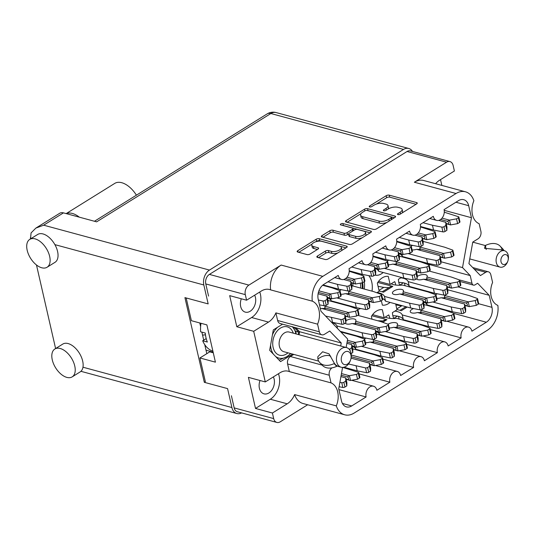 <?xml version="1.0" encoding="UTF-8"?>
<svg xmlns="http://www.w3.org/2000/svg" width="535" height="535" viewBox="0 0 535 535"><rect width="100%" height="100%" fill="white"/><g stroke="black" fill="none" stroke-linecap="round" stroke-linejoin="round"><path stroke-width="0.8" d="M351.515 306.97A19.454 13.709 105.2 0 0 352.451 306.602M364.255 289.054A19.454 13.709 105.2 0 0 364.315 281.657M347.208 305.184A19.454 13.709 105.2 0 0 347.656 305.766M357.882 309.457A19.454 13.709 105.2 0 0 360.637 308.501M372.006 291.154A19.454 13.709 105.2 0 0 371.758 282.112A19.454 13.709 105.2 0 0 368.809 275.645M260.017 380.499A10.519 7.41 105.2 0 0 259.408 388.27A10.519 7.41 105.2 0 0 264.022 393.847A10.519 7.41 105.2 0 0 271.954 389.948A10.519 7.41 105.2 0 0 274.134 379.108A10.519 7.41 105.2 0 0 273.358 376.914M241.298 298.784A10.519 7.41 105.2 0 0 240.69 306.555A10.519 7.41 105.2 0 0 245.304 312.132A10.519 7.41 105.2 0 0 253.236 308.234A10.519 7.41 105.2 0 0 255.422 297.393A10.519 7.41 105.2 0 0 254.64 295.193M319.328 331.8A5.658 3.986 105.2 0 0 321.809 334.796L280.126 323.508A5.658 3.986 -74.8 0 1 277.645 320.512L319.328 331.8L317.576 324.163A17.648 12.432 105.2 0 0 318.98 310.153A17.648 12.432 105.2 0 0 312.313 301.172L270.63 289.883A17.648 12.432 105.2 0 0 269.56 289.515A17.648 12.432 105.2 0 0 261.388 291L246.575 300.209L245.297 294.631L205.781 283.931A7.243 5.103 -74.8 0 1 209.392 274.401L407.075 151.492A7.243 5.103 -74.8 0 1 410.425 150.877L449.942 161.583A7.243 5.103 105.2 0 0 446.585 162.192L407.075 151.492M273.686 418.597A7.243 5.103 105.2 0 0 276.862 422.436L237.353 411.736A7.243 5.103 -74.8 0 1 234.176 407.897L273.686 418.597L272.409 413.02L255.523 408.446L248.4 377.356L265.293 381.93L253.697 331.305L236.804 326.731L251.617 317.522A17.648 12.432 105.2 0 0 260.411 294.29A17.648 12.432 105.2 0 0 259.729 292.03M265.293 381.93L280.099 372.721A17.648 12.432 -74.8 0 1 288.271 371.23A17.648 12.432 -74.8 0 1 289.341 371.598L287.596 363.96A5.658 3.986 -74.8 0 1 290.411 356.517L293.815 354.404M336.294 405.878A20.363 14.345 105.2 0 0 344.701 414.792L303.017 403.504A20.363 14.345 -74.8 0 1 294.611 394.589L336.294 405.878A17.648 12.432 -74.8 0 0 337.699 391.874A17.648 12.432 -74.8 0 0 331.025 382.886L289.341 371.598M278.447 373.744A17.648 12.432 -74.8 0 1 279.13 376.011A17.648 12.432 -74.8 0 1 270.329 399.237L287.221 403.811A17.648 12.432 -74.8 0 0 294.611 394.589M321.709 241.332A5.939 2.541 -12.9 0 0 313.483 242.816A5.939 2.541 -12.9 0 0 311.765 245.244A5.939 2.541 -12.9 0 0 313.396 246.501L317.997 247.752A2.22 0.95 -12.9 0 1 318.606 248.22A2.22 0.95 -12.9 0 1 317.957 249.129L310.106 254.011A2.22 0.95 -12.9 0 1 307.03 254.566L297.754 252.052A2.22 0.95 -12.9 0 1 297.146 251.584A2.22 0.95 -12.9 0 1 297.788 250.674L316.138 239.265A2.22 0.95 -12.9 0 1 319.214 238.71L346.586 246.127A2.22 0.95 -12.9 0 1 347.195 246.595A2.22 0.95 -12.9 0 1 346.553 247.504L328.209 258.913A2.22 0.95 -12.9 0 1 325.133 259.468L317.449 257.388A2.22 0.95 -12.9 0 1 316.84 256.914A2.22 0.95 -12.9 0 1 317.482 256.011L325.34 251.129A2.22 0.95 -12.9 0 1 328.41 250.574L331.419 251.383A5.939 2.541 -12.9 0 0 338.033 250.694A5.939 2.541 -12.9 0 0 341.363 247.471A5.939 2.541 -12.9 0 0 339.732 246.214L321.709 241.332M340.782 223.944A1.551 0.662 -12.9 0 0 340.327 224.58A1.551 0.662 -12.9 0 0 340.755 224.907L352.318 228.044A2.22 0.95 -12.9 0 1 352.926 228.512A2.22 0.95 -12.9 0 1 352.284 229.421L347.075 232.658A2.22 0.95 -12.9 0 1 343.998 233.213L332.897 230.204A2.22 0.95 -12.9 0 0 329.821 230.759L321.963 235.641A2.22 0.95 -12.9 0 0 321.321 236.55A2.22 0.95 -12.9 0 0 321.93 237.018L349.308 244.435A2.22 0.95 -12.9 0 0 352.384 243.88L370.735 232.471A2.22 0.95 -12.9 0 0 371.377 231.568A2.22 0.95 -12.9 0 0 370.768 231.093L342.935 223.556A1.551 0.662 -12.9 0 0 340.782 223.944M372.019 319.194L371.39 316.473A14.706 10.359 -74.8 0 1 382.324 309.678L384.177 317.763L388.744 314.921A14.706 10.359 -74.8 0 1 389.667 317.65A14.706 10.359 -74.8 0 1 389.808 318.345M397.425 316.132L393.76 318.412A14.706 10.359 -74.8 0 1 392.837 315.683A14.706 10.359 -74.8 0 1 392.436 312.627L397.003 309.785L395.666 303.933M376.807 292.745L379.195 291.267L377.335 283.175A14.706 10.359 -74.8 0 1 388.27 276.381L390.122 284.466L394.696 281.624A14.706 10.359 -74.8 0 1 395.612 284.352A14.706 10.359 -74.8 0 1 395.76 285.048M403.377 282.834L399.705 285.115A14.706 10.359 -74.8 0 1 398.782 282.386A14.706 10.359 -74.8 0 1 398.381 279.337L401.417 277.444M270.63 289.883A20.363 14.345 -74.8 0 1 281.136 265.059L248.902 285.101A7.243 5.103 105.2 0 0 245.297 294.631M281.136 265.059L322.819 276.348L456.041 193.516L414.358 182.228L446.585 162.192M322.819 276.348A20.363 14.345 105.2 0 0 312.313 301.172M321.809 334.796A5.658 3.986 105.2 0 0 324.424 334.322L329.734 331.025L341.25 342.988L340.708 346.005M332.021 367.853A5.658 3.986 105.2 0 0 329.279 375.249L287.596 363.96M331.025 382.886L329.279 375.249M344.701 414.792A20.363 14.345 105.2 0 0 354.13 413.073L487.352 330.242A20.363 14.345 105.2 0 0 497.858 305.425A17.648 12.432 105.2 0 1 492.595 282.426L490.842 274.796A5.658 3.986 105.2 0 0 488.361 271.793A5.658 3.986 105.2 0 0 485.74 272.275L480.437 275.572L468.921 263.608L472.766 242.087L478.076 238.791A5.658 3.986 105.2 0 0 480.891 231.347L479.146 223.71A17.648 12.432 -74.8 0 1 473.876 200.712A20.363 14.345 105.2 0 0 465.47 191.804A20.363 14.345 105.2 0 0 456.041 193.516M459.331 279.899L471.99 283.329L470.218 275.585L462.521 267.587L471.435 217.712L468.687 205.694L455.927 202.237M471.99 283.329A3.391 2.394 105.2 0 0 473.475 285.128A3.391 2.394 105.2 0 0 475.047 284.841L477.601 283.256L489.211 295.32L491.966 307.337A11.315 7.971 -74.8 0 1 486.328 322.23L453.754 313.41M375.396 365.512L397.258 371.43A7.691 5.417 105.2 0 1 400.635 375.51L413.622 367.431A7.691 5.417 -74.8 0 1 415.22 359.507A7.691 5.417 -74.8 0 1 421.018 356.658A7.691 5.417 -74.8 0 1 424.395 360.737L437.383 352.659A7.691 5.417 -74.8 0 1 438.981 344.734A7.691 5.417 -74.8 0 1 444.779 341.885A7.691 5.417 -74.8 0 1 448.149 345.964L461.143 337.886A7.691 5.417 -74.8 0 1 462.742 329.961A7.691 5.417 -74.8 0 1 468.54 327.112A7.691 5.417 -74.8 0 1 471.91 331.192L486.328 322.23M397.258 371.43A7.691 5.417 105.2 0 0 391.459 374.286A7.691 5.417 105.2 0 0 389.861 382.204L376.874 390.282A7.691 5.417 105.2 0 0 373.497 386.21A7.691 5.417 105.2 0 0 367.699 389.059A7.691 5.417 105.2 0 0 366.101 396.977L351.689 405.945A11.315 7.971 -74.8 0 1 346.446 406.894A11.315 7.971 -74.8 0 1 341.484 400.902L338.735 388.885L342.574 367.411M346.138 347.476L347.65 339.009L320.96 311.27L318.205 299.252A11.315 7.971 -74.8 0 1 323.842 284.366L338.254 275.405A7.691 5.417 -74.8 0 0 341.631 279.477A7.691 5.417 -74.8 0 0 347.429 276.628A7.691 5.417 -74.8 0 0 349.027 268.704L362.014 260.632A7.691 5.417 -74.8 0 0 365.392 264.705A7.691 5.417 -74.8 0 0 371.19 261.856A7.691 5.417 -74.8 0 0 372.788 253.931L385.775 245.859A7.691 5.417 105.2 0 0 389.152 249.932A7.691 5.417 105.2 0 0 394.95 247.083A7.691 5.417 105.2 0 0 396.549 239.158L409.536 231.087A7.691 5.417 105.2 0 0 412.913 235.159A7.691 5.417 105.2 0 0 418.711 232.31A7.691 5.417 105.2 0 0 420.309 224.386L433.296 216.314A7.691 5.417 105.2 0 0 436.674 220.387A7.691 5.417 105.2 0 0 442.472 217.538A7.691 5.417 105.2 0 0 444.07 209.613L458.482 200.652A11.315 7.971 -74.8 0 1 463.725 199.695A11.315 7.971 -74.8 0 1 468.687 205.694M208.57 296.089L205.781 283.931M72.178 376.867A16.404 9.282 -121.9 0 0 73.449 361.974A16.404 9.282 -121.9 0 0 60.214 348.492A16.404 9.282 -121.9 0 0 54.858 349.007A16.404 9.282 -121.9 0 0 53.594 363.907A16.404 9.282 -121.9 0 0 66.828 377.389A16.404 9.282 -121.9 0 0 72.178 376.867L80.103 371.945A16.404 9.282 -121.9 0 0 82.965 367.211L231.902 407.55L227.569 388.611L204.323 382.318L205.353 381.676L199.923 357.962L215.418 362.155L206.878 324.885L191.383 320.692L186.18 297.955M234.176 407.897L231.394 395.739M236.804 326.731L229.682 295.634L246.575 300.209M253.697 331.305L268.503 322.097A17.648 12.432 105.2 0 0 275.893 312.875L277.645 320.512M299.025 334.716L299.567 331.7L295.761 327.741M298.329 334.529L298.744 332.208L293.983 327.26M282.567 324.17L273.305 329.928L269.66 350.291L280.561 361.62L292.665 354.09M276.862 422.436A7.243 5.103 105.2 0 0 280.22 421.827L307.665 404.761M272.409 413.02L287.221 403.811M449.942 161.583A7.243 5.103 105.2 0 1 453.118 165.415L454.396 170.999L439.583 180.208A17.648 12.432 -74.8 0 0 435.617 183.719M440.526 179.62L441.856 185.404M414.358 182.228A20.363 14.345 -74.8 0 1 423.787 180.516L465.47 191.804M346.112 221.992L373.483 229.401A2.22 0.95 -12.9 0 0 376.56 228.846L394.91 217.444A2.22 0.95 -12.9 0 0 395.552 216.535A2.22 0.95 -12.9 0 0 394.944 216.06L367.565 208.65A2.22 0.95 -12.9 0 0 364.489 209.205L346.145 220.607A2.22 0.95 -12.9 0 0 345.503 221.517A2.22 0.95 -12.9 0 0 346.112 221.992M400.086 212.321L397.946 213.652A1.551 0.662 -12.9 0 0 397.498 214.288A1.551 0.662 -12.9 0 0 398.495 214.675A1.551 0.662 -12.9 0 0 400.08 214.227L416.598 203.955A2.22 0.95 -12.9 0 0 417.24 203.046A2.22 0.95 -12.9 0 0 416.631 202.578L389.253 195.161A2.22 0.95 -12.9 0 0 386.176 195.716L369.658 205.988A1.551 0.662 -12.9 0 0 369.21 206.624A1.551 0.662 -12.9 0 0 370.207 207.012A1.551 0.662 -12.9 0 0 371.792 206.563L373.925 205.233A7.109 3.043 -12.9 0 1 383.769 203.46L386.049 204.076A7.109 3.043 -12.9 0 1 388.002 205.587A7.109 3.043 -12.9 0 1 385.942 208.489L383.802 209.82A1.551 0.662 -12.9 0 0 383.354 210.456A1.551 0.662 -12.9 0 0 384.351 210.843A1.551 0.662 -12.9 0 0 385.936 210.395L388.069 209.065A7.109 3.043 -12.9 0 1 397.913 207.292L400.193 207.908A7.109 3.043 -12.9 0 1 402.146 209.419A7.109 3.043 -12.9 0 1 400.086 212.321L400.468 213.987M419.54 289.649L419.427 289.161M431.598 306.154A14.706 10.359 -74.8 0 1 431.19 306.508M383.18 272.509A14.706 10.359 -74.8 0 1 375.523 275.237L375.409 274.763M323.595 285.55L323.481 285.061M348.258 333.967L348.145 333.479M384.177 317.763L372.614 314.633M399.123 319.027L398.515 316.379M390.122 284.466L378.559 281.336M390.028 302.402A14.706 10.359 -74.8 0 1 382.371 305.137L381.348 300.67M405.069 285.73L404.46 283.082M413.789 287.629A14.706 10.359 -74.8 0 1 413.374 287.984M342.507 331.947A14.706 10.359 -74.8 0 1 342.099 332.302M407.844 320.926A14.706 10.359 -74.8 0 1 407.429 321.281M384.083 335.699A14.706 10.359 -74.8 0 1 383.669 336.054M360.322 350.472A14.706 10.359 -74.8 0 1 359.908 350.826M355.882 324.544A14.706 10.359 -74.8 0 1 355.929 324.538L355.374 322.946L377.108 328.838L379.061 327.647A4.976 2.133 -12.9 0 0 379.128 327.634L386.156 326.363L388.022 325.206A1.585 0.675 -12.9 0 0 388.484 324.558A1.585 0.675 -12.9 0 0 388.136 324.25L380.291 321.441L357.761 315.336M335.659 302.054A14.706 10.359 -74.8 0 1 335.251 302.402M406.941 257.736A14.706 10.359 -74.8 0 1 406.526 258.084M213.271 352.792L209.76 351.843L199.923 357.962M402.146 212.943A7.109 3.043 -12.9 0 0 402.601 211.412L402.146 209.419M388.002 209.111A7.109 3.043 -12.9 0 0 388.457 207.58L388.002 205.587M416.056 204.29L389.714 197.154A2.22 0.95 -12.9 0 0 386.638 197.709L376.372 204.089M361.051 213.619L347.141 222.266M394.369 217.778L368.02 210.643A2.22 0.95 -12.9 0 0 367.451 210.563M391.072 217.926A1.551 0.662 -12.9 0 0 391.52 217.29A1.551 0.662 -12.9 0 0 391.092 216.963L367.063 210.456A1.551 0.662 -12.9 0 0 364.91 210.843L362.656 212.248A7.109 3.043 -12.9 0 0 360.597 215.15A7.109 3.043 -12.9 0 0 362.549 216.655L378.974 221.102A7.109 3.043 -12.9 0 0 388.818 219.33L391.072 217.926L391.453 219.591M360.597 215.15L361.051 217.143A7.109 3.043 -12.9 0 0 363.004 218.648L362.549 216.655M386.825 222.466A7.109 3.043 -12.9 0 1 379.429 223.095L363.004 218.648M322.959 237.299L330.276 232.752L329.821 230.759M348.546 234.016L347.529 234.651A2.22 0.95 -12.9 0 1 344.453 235.206L333.352 232.197A2.22 0.95 -12.9 0 0 330.276 232.752M353.388 230.632A2.22 0.95 -12.9 0 0 353.381 230.505L352.926 228.512M370.193 232.812L343.39 225.549A1.551 0.662 -12.9 0 0 342.902 225.489M355.521 236.33A5.939 2.541 -12.9 0 0 362.135 235.647A5.939 2.541 -12.9 0 0 365.465 232.417A5.939 2.541 -12.9 0 0 363.833 231.16L357.487 229.441A2.22 0.95 -12.9 0 0 354.411 229.996L349.201 233.233A2.22 0.95 -12.9 0 0 348.559 234.143A2.22 0.95 -12.9 0 0 349.168 234.611L355.521 236.33L355.976 238.329A5.939 2.541 -12.9 0 0 362.182 237.794M365.532 235.708A5.939 2.541 -12.9 0 0 365.927 234.417L365.465 232.417M348.559 234.143L349.014 236.136A2.22 0.95 -12.9 0 0 349.622 236.604L349.168 234.611M355.976 238.329L349.622 236.604M337.832 252.928A5.939 2.541 -12.9 0 1 331.874 253.376L328.871 252.567A2.22 0.95 -12.9 0 0 325.795 253.122L318.479 257.669M341.524 250.634A5.939 2.541 -12.9 0 0 341.825 249.464L341.363 247.471M311.765 245.244L312.219 247.237A5.939 2.541 -12.9 0 0 313.851 248.501L313.396 246.501M317.422 249.464L313.851 248.501M346.018 247.839L319.669 240.703A2.22 0.95 -12.9 0 0 316.593 241.258L315.75 241.787M312.059 244.08L298.784 252.333M355.768 272.596A19.454 13.709 105.2 0 0 355.166 272.89M440.191 308.942A11.315 7.971 105.2 0 0 440.613 308.595M423.198 262.799L422.342 261.909M420.557 226.98L420.637 226.539M366.455 352.598A7.691 5.417 -74.8 0 1 366.468 352.137M390.216 337.826A7.691 5.417 -74.8 0 1 390.229 337.364M413.976 323.053A7.691 5.417 -74.8 0 1 413.99 322.592M359.059 373.865L389.861 382.204M338.902 389.614L366.101 396.977M444.197 210.335L471.435 217.712M441 261.755L462.521 267.587M423.8 263.013L470.218 275.585M458.127 286.9L489.211 295.32M430.341 329.547L461.143 337.886M406.58 344.319L437.383 352.659M382.819 359.092L413.622 367.431M317.576 324.163L275.893 312.875M299.567 331.7L341.25 342.988M295.708 331.386L298.744 332.208M255.523 408.446L270.329 399.237M362.282 275.405A19.454 13.709 105.2 0 0 361.506 274.147M327.427 297.614L331.733 298.784A4.976 2.133 -12.9 0 0 331.8 298.771L338.836 297.5L340.701 296.343A1.585 0.675 -12.9 0 0 341.156 295.695L340.059 290.913A1.585 0.675 -12.9 0 0 339.718 290.605L331.874 287.79L322.605 285.282M319.482 304.836L324.136 305.752A1.585 0.675 -12.9 0 0 326.236 305.338L328.095 304.174L328.176 301.024A4.976 2.133 -12.9 0 0 328.176 300.998L327.119 296.29M318.893 290.819L330.637 293.996A4.976 2.133 -12.9 0 0 330.704 293.989L337.739 292.719L339.605 291.562A1.585 0.675 -12.9 0 0 340.059 290.913M318.385 300.055L323.04 300.971A1.585 0.675 -12.9 0 0 325.14 300.556L327.005 299.393L327.079 296.243A4.976 2.133 -12.9 0 0 327.079 296.209L326.785 296.37M318.098 293.782L327.079 296.209M331.733 298.784L329.306 297.888C330.135 296.999 329.928 296.102 328.691 295.186L330.637 293.996M328.095 304.174L327.005 299.393M338.836 297.5L337.739 292.719M318.392 292.398L328.691 295.186M327.366 297.36L329.306 297.888M35.103 238.871A16.404 9.282 -121.9 0 0 29.753 239.392A16.404 9.282 -121.9 0 0 28.489 254.285A16.404 9.282 -121.9 0 0 41.723 267.767A16.404 9.282 -121.9 0 0 47.073 267.253A16.404 9.282 -121.9 0 0 48.337 252.353A16.404 9.282 -121.9 0 0 35.103 238.871M47.073 267.253L54.998 262.324A16.404 9.282 -121.9 0 0 54.891 244.635A16.404 9.282 -121.9 0 0 43.027 233.949A16.404 9.282 -121.9 0 0 37.671 234.464L29.753 239.392M82.965 367.211A16.404 9.282 -121.9 0 0 68.132 343.564A16.404 9.282 -121.9 0 0 62.782 344.085L54.858 349.007M55.607 348.546L36.474 264.979M30.502 238.924L31.077 232.912L35.865 228.097L43.669 225.181L209.466 270.081A11.315 7.971 105.2 0 0 203.828 284.974L208.168 303.907L184.923 297.614L204.323 382.318M35.865 228.097L59.78 213.231A11.315 6.4 58.1 0 1 63.471 212.87L96.628 221.851L270.87 113.52A11.315 7.971 -74.8 0 1 276.107 112.564L408.747 148.483A11.315 7.971 105.2 0 0 403.51 149.439L209.466 270.081M231.902 407.55A11.315 7.971 105.2 0 0 236.865 413.542A11.315 7.971 105.2 0 0 241.593 412.886M412.498 151.438A11.315 7.971 105.2 0 0 408.747 148.483M199.776 322.966L200.618 326.624M201.876 332.135L203.708 340.133M204.751 344.667L206.811 353.675M66.166 213.605L114.757 183.391A21.494 12.165 58.1 0 1 136.412 195.181M66.273 213.632A21.494 12.165 58.1 0 1 79.32 217.163M435.577 294.678A5.658 2.421 167.1 0 1 437.362 293.802M441.642 297.848A5.658 2.421 167.1 0 1 444.572 298.002A5.658 2.421 167.1 0 1 444.886 298.102M432.721 301.974L451.172 306.97L460.561 308.822A1.585 0.675 -12.9 0 0 462.655 308.407L464.52 307.244L464.594 304.094A4.976 2.133 -12.9 0 0 464.594 304.061L441.194 297.727A5.658 2.421 167.1 0 1 436.767 298.336M464.942 305.465L469.248 306.635A4.976 2.133 -12.9 0 0 469.315 306.622L476.351 305.351L478.216 304.194A1.585 0.675 -12.9 0 0 478.671 303.546L477.574 298.764A1.585 0.675 -12.9 0 0 477.233 298.456L469.389 295.641L447.775 289.789M423.426 301.967A18.096 7.744 167.1 0 1 427.111 304.937L452.269 311.751L461.651 313.604A1.585 0.675 -12.9 0 0 463.751 313.189L465.611 312.025L465.691 308.876A4.976 2.133 -12.9 0 0 465.691 308.849L464.594 304.094M444.993 295.032A5.658 2.421 167.1 0 1 444.759 295.514L468.158 301.847A4.976 2.133 -12.9 0 0 468.219 301.84L475.254 300.57L477.12 299.413A1.585 0.675 -12.9 0 0 477.574 298.764M430.214 292.752L430.969 292.284M469.248 306.635L466.821 305.739C467.65 304.85 467.443 303.954 466.206 303.037L468.158 301.847M444.759 295.514L444.465 297.152L445.026 298.764M464.634 304.141L465.691 308.849M465.611 312.025L464.52 307.244M452.269 311.751L451.172 306.97M427.111 304.937L426.569 302.583M476.351 305.351L475.254 300.57M444.465 297.152L466.206 303.037M464.882 305.211L466.821 305.739M429.023 292.324L429.665 291.929M400.822 277.819A18.096 7.744 167.1 0 1 408.198 281.631L433.357 288.445L442.746 290.298A1.585 0.675 -12.9 0 0 444.839 289.883L446.705 288.719L446.779 285.57L423.379 279.203A5.658 2.421 167.1 0 1 417.741 279.624A5.658 2.421 167.1 0 1 416.411 278.869M417.24 276.521A5.658 2.421 167.1 0 1 425.659 274.696A5.658 2.421 167.1 0 1 427.218 275.899A5.658 2.421 167.1 0 1 426.943 276.99L450.343 283.329A4.976 2.133 -12.9 0 0 450.41 283.316L457.438 282.045L459.304 280.888A1.585 0.675 -12.9 0 0 459.766 280.24A1.585 0.675 -12.9 0 0 459.418 279.932L451.573 277.117L429.037 271.018M423.827 279.323A5.658 2.421 167.1 0 1 426.756 279.477A5.658 2.421 167.1 0 1 427.07 279.578M447.126 286.941L451.44 288.111A4.976 2.133 -12.9 0 0 451.5 288.097L458.535 286.827L460.401 285.67A1.585 0.675 -12.9 0 0 460.856 285.021L459.766 280.24M398.789 282.406A18.096 7.744 167.1 0 1 409.295 286.412L434.453 293.227L443.843 295.086A1.585 0.675 -12.9 0 0 445.936 294.665L447.802 293.508L447.875 290.351A4.976 2.133 -12.9 0 0 447.875 290.324L446.779 285.57A4.976 2.133 -12.9 0 0 446.779 285.543L446.491 285.697M451.44 288.111L449.005 287.215C449.835 286.325 449.634 285.429 448.39 284.52L450.343 283.329M426.943 276.99L426.649 278.628L427.211 280.24M446.819 285.616L447.875 290.324M447.802 293.508L446.705 288.719M434.453 293.227L433.357 288.445M409.295 286.412L408.198 281.631M458.535 286.827L457.438 282.045M426.649 278.628L448.39 284.52M447.066 286.686L449.005 287.215M405.336 283.349L404.56 283.503M377.061 292.591A18.096 7.744 167.1 0 1 384.438 296.403L409.596 303.218L418.985 305.07A1.585 0.675 -12.9 0 0 421.078 304.656L422.944 303.492L423.024 300.342A4.976 2.133 -12.9 0 0 423.024 300.316L399.625 293.976A5.658 2.421 167.1 0 1 393.981 294.397A5.658 2.421 167.1 0 1 392.429 293.193A5.658 2.421 167.1 0 1 395.599 290.124A5.658 2.421 167.1 0 1 401.899 289.468A5.658 2.421 167.1 0 1 403.457 290.672A5.658 2.421 167.1 0 1 403.183 291.762L426.582 298.102A4.976 2.133 -12.9 0 0 426.649 298.089L433.678 296.818L435.543 295.661A1.585 0.675 -12.9 0 0 436.005 295.012A1.585 0.675 -12.9 0 0 435.657 294.705L427.813 291.889L402.654 285.081A18.096 7.744 167.1 0 1 393.319 284.573A18.096 7.744 167.1 0 1 391.205 283.797M400.066 294.096A5.658 2.421 167.1 0 1 402.995 294.25A5.658 2.421 167.1 0 1 403.31 294.35M423.366 301.713L427.679 302.884A4.976 2.133 -12.9 0 0 427.739 302.87L434.774 301.6L436.64 300.443A1.585 0.675 -12.9 0 0 437.102 299.794L436.005 295.012M382.512 298.49A18.096 7.744 167.1 0 1 385.534 301.192L410.693 307.999L420.082 309.859A1.585 0.675 -12.9 0 0 422.175 309.437L424.041 308.28L424.115 305.124A4.976 2.133 -12.9 0 0 424.115 305.097L423.065 300.389M379.121 290.96L383.508 292.19L392.851 286.385L377.777 282.46M427.679 302.884L425.245 301.987C426.081 301.098 425.873 300.202 424.63 299.292L426.582 298.102M403.183 291.762L402.888 293.401L403.45 295.012M424.041 308.28L422.944 303.492M410.693 307.999L409.596 303.218M385.534 301.192L384.438 296.403M434.774 301.6L433.678 296.818M378.064 286.352L383.789 287.389L388.417 287.616M382.151 291.809L390.403 286.767L392.851 286.385M402.888 293.401L424.63 299.292M423.305 301.459L425.245 301.987M331.807 322.551A18.096 7.744 167.1 0 1 336.923 325.949L362.075 332.763L371.464 334.616A1.585 0.675 -12.9 0 0 373.557 334.201L375.423 333.037L375.503 329.888A4.976 2.133 -12.9 0 0 375.503 329.861L352.104 323.521A5.658 2.421 167.1 0 1 346.459 323.942A5.658 2.421 167.1 0 1 345.129 323.187M345.958 320.839A5.658 2.421 167.1 0 1 354.384 319.014A5.658 2.421 167.1 0 1 355.935 320.218A5.658 2.421 167.1 0 1 355.661 321.308L379.061 327.647M352.545 323.642A5.658 2.421 167.1 0 1 355.474 323.802A5.658 2.421 167.1 0 1 355.795 323.896M375.844 331.259L380.158 332.429A4.976 2.133 -12.9 0 0 380.224 332.416L387.253 331.152L389.119 329.988A1.585 0.675 -12.9 0 0 389.58 329.339L388.484 324.558M340.28 331.346L363.171 337.545L372.561 339.404A1.585 0.675 -12.9 0 0 374.654 338.983L376.52 337.826L376.6 334.669A4.976 2.133 -12.9 0 0 376.6 334.642L375.543 329.935M380.158 332.429L377.723 331.533C378.559 330.643 378.352 329.747 377.108 328.838M355.661 321.308L355.374 322.946M376.52 337.826L375.423 333.037M363.171 337.545L362.075 332.763M337.491 328.457L336.923 325.949M387.253 331.152L386.156 326.363M375.791 331.004L377.723 331.533M352.084 346.031L356.397 347.202A4.976 2.133 -12.9 0 0 356.464 347.188L363.492 345.924L365.358 344.761A1.585 0.675 -12.9 0 0 365.82 344.112L364.723 339.33A1.585 0.675 -12.9 0 0 364.382 339.023L356.531 336.214L340.882 331.974M351.114 353.622L352.759 352.598L352.839 349.442A4.976 2.133 -12.9 0 0 352.839 349.415L351.783 344.707M347.422 340.287L355.3 342.42A4.976 2.133 -12.9 0 0 355.367 342.407L362.402 341.136L364.261 339.979A1.585 0.675 -12.9 0 0 364.723 339.33M349.168 349.255A1.585 0.675 -12.9 0 0 349.796 348.974L351.662 347.81L351.742 344.66A4.976 2.133 -12.9 0 0 351.742 344.634L351.448 344.794M346.881 343.316L351.742 344.634M356.397 347.202L353.969 346.305C354.799 345.416 354.591 344.52 353.347 343.61L355.3 342.42M352.759 352.598L351.662 347.81M363.492 345.924L362.402 341.136M347.128 341.925L353.347 343.61M352.03 345.777L353.969 346.305M394.877 311.109A18.096 7.744 167.1 0 1 402.253 314.928L427.411 321.742L436.801 323.595A1.585 0.675 -12.9 0 0 438.894 323.18L440.76 322.016L440.833 318.867A4.976 2.133 -12.9 0 0 440.833 318.833L417.434 312.5A5.658 2.421 167.1 0 1 411.796 312.915A5.658 2.421 167.1 0 1 410.245 311.718A5.658 2.421 167.1 0 1 413.602 308.575M417.882 312.621A5.658 2.421 167.1 0 1 420.811 312.774A5.658 2.421 167.1 0 1 421.125 312.875M441.181 320.238L445.488 321.408A4.976 2.133 -12.9 0 0 445.555 321.395L452.59 320.124L454.456 318.967A1.585 0.675 -12.9 0 0 454.91 318.318L453.82 313.537A1.585 0.675 -12.9 0 0 453.473 313.229L445.628 310.414L424.021 304.562M392.844 315.703A18.096 7.744 167.1 0 1 403.35 319.709L428.508 326.524L437.891 328.376A1.585 0.675 -12.9 0 0 439.991 327.962L441.856 326.798L441.93 323.648A4.976 2.133 -12.9 0 0 441.93 323.621L440.873 318.913M421.232 309.805A5.658 2.421 167.1 0 1 420.998 310.287L444.398 316.626A4.976 2.133 -12.9 0 0 444.458 316.613L451.493 315.342L453.359 314.185A1.585 0.675 -12.9 0 0 453.82 313.537M396.937 309.484L401.324 310.715L407.209 307.057M445.488 321.408L443.06 320.512C443.889 319.622 443.689 318.726 442.445 317.817L444.398 316.626M420.998 310.287L420.704 311.925L421.266 313.537M441.856 326.798L440.76 322.016M428.508 326.524L427.411 321.742M403.35 319.709L402.253 314.928M452.59 320.124L451.493 315.342M395.88 304.876L401.604 305.913L396.803 308.896M420.704 311.925L442.445 317.817M441.121 319.983L443.06 320.512M399.966 310.333L405.904 306.702M399.384 316.646L398.615 316.8M388.056 324.223A5.658 2.421 167.1 0 1 395.954 322.765A5.658 2.421 167.1 0 1 397.512 323.963A5.658 2.421 167.1 0 1 397.237 325.059L420.637 331.399A4.976 2.133 -12.9 0 0 420.704 331.386L427.732 330.115L429.598 328.958A1.585 0.675 -12.9 0 0 430.06 328.309A1.585 0.675 -12.9 0 0 429.712 328.002L421.868 325.186L396.709 318.378A18.096 7.744 167.1 0 1 387.373 317.87A18.096 7.744 167.1 0 1 385.26 317.094M394.121 327.393A5.658 2.421 167.1 0 1 397.05 327.547A5.658 2.421 167.1 0 1 397.365 327.647M385.207 331.519L403.651 336.515L413.04 338.367A1.585 0.675 -12.9 0 0 415.133 337.953L416.999 336.789L417.073 333.639A4.976 2.133 -12.9 0 0 417.073 333.606L393.673 327.273A5.658 2.421 167.1 0 1 389.246 327.881M417.42 335.01L421.734 336.181A4.976 2.133 -12.9 0 0 421.794 336.167L428.829 334.897L430.695 333.74A1.585 0.675 -12.9 0 0 431.15 333.091L430.06 328.309M375.904 331.519A18.096 7.744 167.1 0 1 379.589 334.482L404.748 341.297L414.137 343.149A1.585 0.675 -12.9 0 0 416.23 342.734L418.096 341.577L418.169 338.421A4.976 2.133 -12.9 0 0 418.169 338.394L417.113 333.686M382.692 322.297L386.905 319.676L371.832 315.757M421.734 336.181L419.3 335.284C420.129 334.395 419.928 333.499 418.684 332.589L420.637 331.399M397.237 325.059L396.943 326.698L397.505 328.309M418.096 341.577L416.999 336.789M404.748 341.297L403.651 336.515M379.589 334.482L379.047 332.128M428.829 334.897L427.732 330.115M377.743 320.746L382.471 320.913M384.458 320.064L383.434 320.692L386.905 319.676M396.943 326.698L418.684 332.589M417.36 334.756L419.3 335.284M381.502 321.869L383.434 320.692M364.295 338.996A5.658 2.421 167.1 0 1 366.08 338.12M370.36 342.166A5.658 2.421 167.1 0 1 373.29 342.32A5.658 2.421 167.1 0 1 373.604 342.42M361.446 346.292L379.89 351.288L389.279 353.14A1.585 0.675 -12.9 0 0 391.373 352.726L393.238 351.562L393.319 348.412A4.976 2.133 -12.9 0 0 393.319 348.385L369.919 342.046A5.658 2.421 167.1 0 1 365.485 342.654M393.66 349.783L397.973 350.953A4.976 2.133 -12.9 0 0 398.033 350.94L405.069 349.669L406.934 348.512A1.585 0.675 -12.9 0 0 407.396 347.864L406.299 343.082A1.585 0.675 -12.9 0 0 405.951 342.774L398.107 339.959L376.5 334.108M352.144 346.292A18.096 7.744 167.1 0 1 355.829 349.255L380.987 356.069L390.376 357.928A1.585 0.675 -12.9 0 0 392.469 357.507L394.335 356.35L394.409 353.194A4.976 2.133 -12.9 0 0 394.409 353.167L393.359 348.459M373.711 339.35A5.658 2.421 167.1 0 1 373.477 339.832L396.876 346.172A4.976 2.133 -12.9 0 0 396.943 346.158L403.972 344.888L405.838 343.731A1.585 0.675 -12.9 0 0 406.299 343.082M358.931 337.07L359.687 336.602M397.973 350.953L395.539 350.057C396.375 349.168 396.167 348.272 394.924 347.362L396.876 346.172M373.477 339.832L373.183 341.47L373.744 343.082M394.335 356.35L393.238 351.562M380.987 356.069L379.89 351.288M355.829 349.255L355.287 346.901M405.069 349.669L403.972 344.888M373.183 341.47L394.924 347.362M393.599 349.529L395.539 350.057M357.741 336.642L358.383 336.254M369.899 364.556L374.212 365.726A4.976 2.133 -12.9 0 0 374.279 365.713L381.308 364.442L383.174 363.285A1.585 0.675 -12.9 0 0 383.635 362.636L382.538 357.855A1.585 0.675 -12.9 0 0 382.191 357.547L374.346 354.732L352.739 348.88M343.918 367.237L357.226 370.842L366.615 372.701A1.585 0.675 -12.9 0 0 368.709 372.28L370.574 371.123L370.648 367.966A4.976 2.133 -12.9 0 0 370.648 367.94L369.598 363.232M351.261 355.026L373.116 360.944A4.976 2.133 -12.9 0 0 373.183 360.931L380.211 359.66L382.077 358.504A1.585 0.675 -12.9 0 0 382.538 357.855M348.492 363.994L365.519 367.913A1.585 0.675 -12.9 0 0 367.612 367.498L369.478 366.335L369.558 363.185A4.976 2.133 -12.9 0 0 369.558 363.158L369.264 363.312M351.04 358.142L369.558 363.158M374.212 365.726L371.778 364.83C372.614 363.94 372.407 363.044 371.163 362.135L373.116 360.944M370.574 371.123L369.478 366.335M357.226 370.842L356.129 366.06M381.308 364.442L380.211 359.66M351.234 356.731L371.163 362.135M369.839 364.302L371.778 364.83M346.138 379.328L350.452 380.499A4.976 2.133 -12.9 0 0 350.519 380.485L357.547 379.221L359.413 378.058A1.585 0.675 -12.9 0 0 359.874 377.409L358.778 372.627A1.585 0.675 -12.9 0 0 358.43 372.32L342.821 367.405M339.116 386.731L342.855 387.474A1.585 0.675 -12.9 0 0 344.948 387.052L346.814 385.895L346.894 382.739A4.976 2.133 -12.9 0 0 346.894 382.712L345.797 377.957A4.976 2.133 -12.9 0 0 345.797 377.931L345.503 378.084M213.157 352.297L205.995 350.117M203.681 339.992A6.106 2.615 167.1 0 1 204.069 339.912M341.47 373.577L349.355 375.717A4.976 2.133 -12.9 0 0 349.422 375.704L356.45 374.433L358.316 373.276A1.585 0.675 -12.9 0 0 358.778 372.627M205.3 345.449L204.898 345.329M339.906 382.324L341.758 382.685A1.585 0.675 -12.9 0 0 343.851 382.271L345.717 381.107L345.797 377.957L340.929 376.607M202.584 335.211A6.106 2.615 167.1 0 1 205.467 334.85M350.452 380.499L348.017 379.603C348.853 378.713 348.646 377.817 347.402 376.907L349.355 375.717M345.837 378.004L346.894 382.712M346.814 385.895L345.717 381.107M357.547 379.221L356.45 374.433M341.176 375.216L347.402 376.907M346.085 379.074L348.017 379.603M351.187 282.841L355.494 284.011A4.976 2.133 -12.9 0 0 355.561 283.998L362.596 282.727L364.455 281.57A1.585 0.675 -12.9 0 0 364.917 280.922L363.82 276.14A1.585 0.675 -12.9 0 0 363.479 275.833L349.228 271.285M323.026 284.934L338.508 289.127L347.897 290.98A1.585 0.675 -12.9 0 0 349.99 290.565L351.856 289.402L351.936 286.252A4.976 2.133 -12.9 0 0 351.936 286.225L350.88 281.51M346.988 277.217L354.397 279.223A4.976 2.133 -12.9 0 0 354.464 279.216L361.499 277.946L363.365 276.789A1.585 0.675 -12.9 0 0 363.82 276.14M327.982 281.791L337.418 284.346L346.8 286.198A1.585 0.675 -12.9 0 0 348.9 285.784L350.759 284.62L350.84 281.47A4.976 2.133 -12.9 0 0 350.84 281.437L350.545 281.597M343.651 279.491L350.84 281.437M355.494 284.011L353.067 283.115C353.896 282.226 353.688 281.33 352.445 280.414L354.397 279.223M351.856 289.402L350.759 284.62M338.508 289.127L337.418 284.346M362.596 282.727L361.499 277.946M345.597 278.561L352.445 280.414M351.127 282.587L353.067 283.115M374.941 268.068L379.255 269.239A4.976 2.133 -12.9 0 0 379.322 269.225L386.35 267.955L388.216 266.798A1.585 0.675 -12.9 0 0 388.678 266.149L387.581 261.368A1.585 0.675 -12.9 0 0 387.24 261.06L372.989 256.512M349.248 270.83L362.269 274.355L371.658 276.207A1.585 0.675 -12.9 0 0 373.751 275.792L375.617 274.629L375.697 271.479A4.976 2.133 -12.9 0 0 375.697 271.452L374.64 266.738M370.748 262.444L378.158 264.45A4.976 2.133 -12.9 0 0 378.225 264.444L385.26 263.173L387.126 262.016A1.585 0.675 -12.9 0 0 387.581 261.368M351.742 267.018L361.178 269.573L370.561 271.426A1.585 0.675 -12.9 0 0 372.654 271.004L374.52 269.847L374.6 266.697A4.976 2.133 -12.9 0 0 374.6 266.664L374.306 266.825M367.405 264.718L374.6 266.664M379.255 269.239L376.827 268.343C377.656 267.453 377.449 266.557 376.205 265.641L378.158 264.45M375.617 274.629L374.52 269.847M362.269 274.355L361.178 269.573M386.35 267.955L385.26 263.173M369.351 263.788L376.205 265.641M374.888 267.814L376.827 268.343M398.702 253.296L403.015 254.466A4.976 2.133 -12.9 0 0 403.082 254.453L410.111 253.182L411.977 252.025A1.585 0.675 -12.9 0 0 412.438 251.376L411.341 246.595A1.585 0.675 -12.9 0 0 411 246.287L396.749 241.74M373.009 256.058L386.029 259.582L395.418 261.434A1.585 0.675 -12.9 0 0 397.512 261.02L399.377 259.856L399.458 256.706A4.976 2.133 -12.9 0 0 399.458 256.68L398.401 251.965M394.509 247.672L401.919 249.678A4.976 2.133 -12.9 0 0 401.986 249.671L409.021 248.4L410.88 247.244A1.585 0.675 -12.9 0 0 411.341 246.595M375.503 252.246L384.933 254.8L394.322 256.653A1.585 0.675 -12.9 0 0 396.415 256.232L398.281 255.075L398.361 251.925A4.976 2.133 -12.9 0 0 398.361 251.891L398.067 252.052M391.165 249.945L398.361 251.891M403.015 254.466L400.588 253.57C401.417 252.68 401.21 251.784 399.966 250.868L401.919 249.678M399.377 259.856L398.281 255.075M386.029 259.582L384.933 254.8M410.111 253.182L409.021 248.4M393.111 249.016L399.966 250.868M398.649 253.042L400.588 253.57M422.463 238.523L426.776 239.693A4.976 2.133 -12.9 0 0 426.843 239.68L433.872 238.409L435.737 237.252A1.585 0.675 -12.9 0 0 436.199 236.604L435.102 231.822A1.585 0.675 -12.9 0 0 434.754 231.515L420.51 226.967M396.769 241.285L409.79 244.809L419.179 246.662A1.585 0.675 -12.9 0 0 421.272 246.247L423.138 245.083L423.218 241.934A4.976 2.133 -12.9 0 0 423.218 241.907L422.122 237.152A4.976 2.133 -12.9 0 0 422.122 237.119L421.827 237.279M418.27 232.899L425.679 234.905A4.976 2.133 -12.9 0 0 425.746 234.898L432.775 233.628L434.641 232.471A1.585 0.675 -12.9 0 0 435.102 231.822M399.264 237.473L408.693 240.028L418.082 241.88A1.585 0.675 -12.9 0 0 420.176 241.459L422.041 240.302L422.122 237.152M414.926 235.173L422.122 237.119M426.776 239.693L424.342 238.797C425.178 237.908 424.971 237.012 423.727 236.095L425.679 234.905M422.162 237.192L423.218 241.907M423.138 245.083L422.041 240.302M409.79 244.809L408.693 240.028M433.872 238.409L432.775 233.628M416.872 234.243L423.727 236.095M422.409 238.269L424.342 238.797M321.936 308.521A5.658 2.421 167.1 0 1 324.872 308.675A5.658 2.421 167.1 0 1 325.186 308.775M325.541 316.038L340.855 319.495A1.585 0.675 -12.9 0 0 342.948 319.074L344.814 317.917L344.894 314.767A4.976 2.133 -12.9 0 0 344.894 314.734L321.495 308.401A5.658 2.421 167.1 0 1 320.371 308.708M345.236 316.138L349.549 317.308A4.976 2.133 -12.9 0 0 349.616 317.295L356.644 316.024L358.51 314.868A1.585 0.675 -12.9 0 0 358.972 314.219L357.875 309.437A1.585 0.675 -12.9 0 0 357.534 309.13L349.683 306.314L328.075 300.463M331.379 322.103L341.952 324.277A1.585 0.675 -12.9 0 0 344.045 323.862L345.911 322.699L345.991 319.549A4.976 2.133 -12.9 0 0 345.991 319.522L344.935 314.807M325.293 305.706A5.658 2.421 167.1 0 1 325.053 306.187L348.452 312.52A4.976 2.133 -12.9 0 0 348.519 312.514L355.554 311.243L357.42 310.086A1.585 0.675 -12.9 0 0 357.875 309.437M349.549 317.308L347.121 316.412C347.951 315.523 347.743 314.627 346.499 313.711L348.452 312.52M325.053 306.187L324.765 307.826L325.327 309.437M345.911 322.699L344.814 317.917M332.563 322.424L331.473 317.643M356.644 316.024L355.554 311.243M324.765 307.826L346.499 313.711M345.182 315.884L347.121 316.412M339.631 290.572A5.658 2.421 167.1 0 1 341.424 289.702M345.697 293.748A5.658 2.421 167.1 0 1 348.633 293.902A5.658 2.421 167.1 0 1 348.947 294.003M336.782 297.875L355.227 302.87L364.616 304.723A1.585 0.675 -12.9 0 0 366.709 304.301L368.575 303.144L368.655 299.995A4.976 2.133 -12.9 0 0 368.655 299.961L345.256 293.628A5.658 2.421 167.1 0 1 340.822 294.237M368.996 301.365L373.31 302.536A4.976 2.133 -12.9 0 0 373.377 302.522L380.405 301.252L382.271 300.095A1.585 0.675 -12.9 0 0 382.732 299.446L381.636 294.665A1.585 0.675 -12.9 0 0 381.294 294.357L373.443 291.542L351.836 285.69M327.48 297.868A18.096 7.744 167.1 0 1 331.165 300.837L356.323 307.652L365.713 309.504A1.585 0.675 -12.9 0 0 367.806 309.09L369.672 307.926L369.752 304.776A4.976 2.133 -12.9 0 0 369.752 304.749L368.695 300.035M349.054 290.933A5.658 2.421 167.1 0 1 348.813 291.414L372.213 297.748A4.976 2.133 -12.9 0 0 372.28 297.741L379.315 296.47L381.174 295.307A1.585 0.675 -12.9 0 0 381.636 294.665M334.275 288.653L335.024 288.184M373.31 302.536L370.882 301.633C371.711 300.75 371.504 299.854 370.26 298.938L372.213 297.748M348.813 291.414L348.526 293.053L349.087 294.665M369.672 307.926L368.575 303.144M356.323 307.652L355.227 302.87M331.165 300.837L330.63 298.483M380.405 301.252L379.315 296.47M348.526 293.053L370.26 298.938M368.943 301.111L370.882 301.633M333.078 288.225L333.726 287.83M387.153 261.026A5.658 2.421 167.1 0 1 388.945 260.157M393.218 264.203A5.658 2.421 167.1 0 1 396.147 264.357A5.658 2.421 167.1 0 1 396.468 264.457M384.304 268.329L402.748 273.325L412.137 275.177A1.585 0.675 -12.9 0 0 414.23 274.756L416.096 273.599L416.177 270.449A4.976 2.133 -12.9 0 0 416.177 270.416L392.777 264.083A5.658 2.421 167.1 0 1 388.343 264.691M416.518 271.82L420.831 272.984A4.976 2.133 -12.9 0 0 420.898 272.977L427.926 271.706L429.792 270.549A1.585 0.675 -12.9 0 0 430.254 269.901L429.157 265.119A1.585 0.675 -12.9 0 0 428.809 264.812L420.965 261.996L399.357 256.145M375.002 268.323A18.096 7.744 167.1 0 1 378.686 271.292L403.845 278.106L413.234 279.959A1.585 0.675 -12.9 0 0 415.327 279.544L417.193 278.381L417.267 275.231A4.976 2.133 -12.9 0 0 417.267 275.197L416.217 270.489M396.575 261.388A5.658 2.421 167.1 0 1 396.335 261.869L419.734 268.202A4.976 2.133 -12.9 0 0 419.801 268.189L426.83 266.925L428.695 265.761A1.585 0.675 -12.9 0 0 429.157 265.119M381.789 259.107L382.545 258.639M420.831 272.984L418.397 272.088C419.233 271.205 419.025 270.309 417.781 269.393L419.734 268.202M396.335 261.869L396.047 263.508L396.602 265.119M417.193 278.381L416.096 273.599M403.845 278.106L402.748 273.325M378.686 271.292L378.151 268.938M427.926 271.706L426.83 266.925M396.047 263.508L417.781 269.393M416.457 271.566L418.397 272.088M380.599 258.679L381.241 258.285M410.913 246.254A5.658 2.421 167.1 0 1 412.699 245.384M416.979 249.424A5.658 2.421 167.1 0 1 419.908 249.584A5.658 2.421 167.1 0 1 420.222 249.684M408.065 253.557L426.509 258.552L435.898 260.405A1.585 0.675 -12.9 0 0 437.991 259.983L439.857 258.826L439.937 255.676A4.976 2.133 -12.9 0 0 439.937 255.643L416.538 249.31A5.658 2.421 167.1 0 1 412.104 249.919M440.278 257.047L444.592 258.211A4.976 2.133 -12.9 0 0 444.652 258.204L451.687 256.934L453.553 255.777A1.585 0.675 -12.9 0 0 454.014 255.128L452.918 250.347A1.585 0.675 -12.9 0 0 452.57 250.039L444.725 247.224L423.118 241.372M398.762 253.55A18.096 7.744 167.1 0 1 402.447 256.519L427.605 263.334L436.995 265.186A1.585 0.675 -12.9 0 0 439.088 264.772L440.954 263.608L441.027 260.458A4.976 2.133 -12.9 0 0 441.027 260.425L439.977 255.717M420.336 246.615A5.658 2.421 167.1 0 1 420.095 247.096L443.495 253.429A4.976 2.133 -12.9 0 0 443.562 253.416L450.59 252.152L452.456 250.989A1.585 0.675 -12.9 0 0 452.918 250.347M405.55 244.334L406.306 243.866M444.592 258.211L442.157 257.315C442.993 256.432 442.786 255.536 441.542 254.62L443.495 253.429M420.095 247.096L419.801 248.735L420.363 250.347M440.954 263.608L439.857 258.826M427.605 263.334L426.509 258.552M402.447 256.519L401.905 254.165M451.687 256.934L450.59 252.152M419.801 248.735L441.542 254.62M440.218 256.793L442.157 257.315M404.36 243.906L405.002 243.512M446.223 223.75L450.537 224.921A4.976 2.133 -12.9 0 0 450.604 224.907L457.632 223.637L459.498 222.48A1.585 0.675 -12.9 0 0 459.96 221.831L458.863 217.049A1.585 0.675 -12.9 0 0 458.515 216.742L444.271 212.194M420.523 226.506L433.551 230.037L442.94 231.889A1.585 0.675 -12.9 0 0 445.033 231.474L446.899 230.311L446.972 227.161A4.976 2.133 -12.9 0 0 446.972 227.134L445.922 222.42M442.03 218.126L449.44 220.132A4.976 2.133 -12.9 0 0 449.507 220.126L456.536 218.855L458.401 217.691A1.585 0.675 -12.9 0 0 458.863 217.049M423.024 222.7L432.454 225.255L441.843 227.107A1.585 0.675 -12.9 0 0 443.936 226.686L445.802 225.529L445.882 222.379A4.976 2.133 -12.9 0 0 445.882 222.346L445.588 222.507M438.687 220.4L445.882 222.346M450.537 224.921L448.103 224.018C448.939 223.135 448.731 222.239 447.487 221.323L449.44 220.132M446.899 230.311L445.802 225.529M433.551 230.037L432.454 225.255M457.632 223.637L456.536 218.855M440.633 219.47L447.487 221.323M446.163 223.496L448.103 224.018M508.176 259.903L508.25 259.508A8.486 5.979 105.2 0 0 508.196 255.228A8.486 5.979 105.2 0 0 504.478 250.734A8.486 5.979 105.2 0 0 498.078 253.878A8.486 5.979 105.2 0 0 496.319 262.611A8.486 5.979 105.2 0 0 500.038 267.112A8.486 5.979 105.2 0 0 507.728 261.434L507.862 261.06A5.089 3.584 105.2 0 0 508.176 259.903A5.089 3.584 105.2 0 0 508.15 257.335A5.089 3.584 105.2 0 0 503.555 255.068A5.089 3.584 105.2 0 0 501.021 261.769A5.089 3.584 105.2 0 0 504.204 264.537A5.089 3.584 105.2 0 0 507.862 261.06M504.478 250.734L501.081 249.812L484.543 248.334L485.212 245.518L485.947 245.211A18.21 11.904 136.1 0 1 500.118 246.12A18.21 11.904 136.1 0 1 502.084 249.584L501.817 250.012M504.01 250.607A18.21 11.904 -43.9 0 0 502.726 248.835L500.118 246.12M486.241 249.504A14.024 9.169 136.1 0 1 485.653 245.679M502.084 249.584L502.619 250.226M360.623 288.071A11.991 8.446 105.2 0 0 360.202 283.162M352.873 285.971A11.991 8.446 105.2 0 0 352.859 283.296M362.188 288.492A13.121 9.249 105.2 0 0 361.767 282.881M362.904 288.686A14.137 9.964 105.2 0 0 362.556 282.734M200.986 323.294A28.281 19.929 105.2 0 0 200.632 331.8L205.286 333.058A28.281 19.929 105.2 0 0 205.988 337.739A28.281 19.929 105.2 0 0 207.339 342.025L202.691 340.768A28.281 19.929 105.2 0 0 212.91 351.214M206.196 338.588L202.691 340.768M350.973 358.51L351.047 358.116A10.178 7.176 105.2 0 0 350.987 352.973A10.178 7.176 105.2 0 0 346.519 347.583A10.178 7.176 105.2 0 0 338.842 351.355A10.178 7.176 105.2 0 0 336.729 361.841A10.178 7.176 105.2 0 0 341.196 367.237A10.178 7.176 105.2 0 0 350.418 360.43L350.559 360.048A6.788 4.782 105.2 0 0 350.973 358.51A6.788 4.782 105.2 0 0 350.933 355.079A6.788 4.782 105.2 0 0 344.814 352.057A6.788 4.782 105.2 0 0 341.43 360.991A6.788 4.782 105.2 0 0 345.677 364.689A6.788 4.782 105.2 0 0 350.559 360.048M334.094 363.633A18.21 11.904 136.1 0 1 319.876 362.743A18.21 11.904 136.1 0 1 317.897 359.246L317.817 356.718L322.618 351.783L329.005 353.836L334.335 363.245L335.612 364.89L338.08 366.368L336.943 365.96L336.709 366.348L334.094 363.633L334.335 363.245M295.895 333.867A17.648 12.432 105.2 0 0 295.781 333.358A17.648 12.432 105.2 0 0 292.598 326.885M296.123 333.934L295.828 331.7A20.363 14.345 105.2 0 0 295.822 331.673A20.363 14.345 105.2 0 0 295.822 331.653L292.351 326.617M318.138 358.858A14.024 9.169 136.1 0 1 330.717 356.203M319.876 362.743L322.491 365.459A18.21 11.904 -43.9 0 0 336.709 366.348M277.498 327.32A17.648 12.432 105.2 0 0 272.422 334.85M270.59 345.095A17.648 12.432 105.2 0 0 273.559 354.337M275.565 356.424A17.648 12.432 105.2 0 0 286.987 356.591L279.13 360.129M290.726 353.568L286.987 356.591A17.648 12.432 105.2 0 0 290.572 353.521M209.392 274.401L248.902 285.101M384.036 210.83L383.802 209.82M386.323 210.155L385.942 208.489M369.892 206.998L369.658 205.988M386.638 197.709L386.176 195.716M389.714 197.154L389.253 195.161M416.899 203.735L416.631 202.578M398.18 214.662L397.946 213.652M346.479 222.092L346.145 220.607M364.87 210.864L364.489 209.205M368.02 210.643L367.565 208.65M395.211 217.223L394.944 216.06M379.429 223.095L378.974 221.102M389.199 220.995L388.818 219.33M322.304 237.119L321.963 235.641M333.352 232.197L332.897 230.204M344.453 235.206L343.998 233.213M347.529 234.651L347.075 232.658M352.659 231.08L352.284 229.421M343.39 225.549L342.935 223.556M371.029 232.257L370.768 231.093M317.823 257.489L317.482 256.011M325.795 253.122L325.34 251.129M328.871 252.567L328.41 250.574M331.874 253.376L331.419 251.383M318.258 248.909L317.997 247.752M298.129 252.152L297.788 250.674M316.593 241.258L316.138 239.265M319.669 240.703L319.214 238.71M346.854 247.29L346.586 246.127M342.407 403.43L351.689 405.945M478.658 303.733L491.966 307.337M485.74 272.275L474.271 269.165M290.411 356.517L322.15 365.111M251.617 317.522L268.503 322.097M331.8 298.771L330.704 293.989M328.176 301.024L327.079 296.243M326.236 305.338L325.14 300.556M324.136 305.752L323.04 300.971M340.701 296.343L339.605 291.562M203.828 284.974L54.891 244.635M31.505 238.302L30.288 237.975M63.471 212.87L43.669 225.181M403.51 149.439L270.87 113.52A11.315 6.4 58.1 0 0 267.179 113.875L94.461 221.263M469.315 306.622L468.219 301.84M463.751 313.189L462.655 308.407M461.651 313.604L460.561 308.822M478.216 304.194L477.12 299.413M451.5 288.097L450.41 283.316M445.936 294.665L444.839 289.883M443.843 295.086L442.746 290.298M460.401 285.67L459.304 280.888M427.739 302.87L426.649 298.089M424.115 305.124L423.024 300.342M422.175 309.437L421.078 304.656M420.082 309.859L418.985 305.07M436.64 300.443L435.543 295.661M378.987 290.378L383.789 287.389M380.224 332.416L379.128 327.634M376.6 334.669L375.503 329.888M374.654 338.983L373.557 334.201M372.561 339.404L371.464 334.616M389.119 329.988L388.022 325.206M356.464 347.188L355.367 342.407M352.839 349.442L351.742 344.66M350.224 350.826L349.796 348.974M365.358 344.761L364.261 339.979M445.555 321.395L444.458 316.613M441.93 323.648L440.833 318.867M439.991 327.962L438.894 323.18M437.891 328.376L436.801 323.595M454.456 318.967L453.359 314.185M421.794 336.167L420.704 331.386M418.169 338.421L417.073 333.639M416.23 342.734L415.133 337.953M414.137 343.149L413.04 338.367M430.695 333.74L429.598 328.958M398.033 350.94L396.943 346.158M394.409 353.194L393.319 348.412M392.469 357.507L391.373 352.726M390.376 357.928L389.279 353.14M406.934 348.512L405.838 343.731M374.279 365.713L373.183 360.931M370.648 367.966L369.558 363.185M368.709 372.28L367.612 367.498M366.615 372.701L365.519 367.913M383.174 363.285L382.077 358.504M350.519 380.485L349.422 375.704M344.948 387.052L343.851 382.271M342.855 387.474L341.758 382.685M359.413 378.058L358.316 373.276M355.561 283.998L354.464 279.216M351.936 286.252L350.84 281.47M349.99 290.565L348.9 285.784M347.897 290.98L346.8 286.198M364.455 281.57L363.365 276.789M379.322 269.225L378.225 264.444M375.697 271.479L374.6 266.697M373.751 275.792L372.654 271.004M371.658 276.207L370.561 271.426M388.216 266.798L387.126 262.016M403.082 254.453L401.986 249.671M399.458 256.706L398.361 251.925M397.512 261.02L396.415 256.232M395.418 261.434L394.322 256.653M411.977 252.025L410.88 247.244M426.843 239.68L425.746 234.898M421.272 246.247L420.176 241.459M419.179 246.662L418.082 241.88M435.737 237.252L434.641 232.471M349.616 317.295L348.519 312.514M345.991 319.549L344.894 314.767M344.045 323.862L342.948 319.074M341.952 324.277L340.855 319.495M358.51 314.868L357.42 310.086M373.377 302.522L372.28 297.741M369.752 304.776L368.655 299.995M367.806 309.09L366.709 304.301M365.713 309.504L364.616 304.723M382.271 300.095L381.174 295.307M420.898 272.977L419.801 268.189M417.267 275.231L416.177 270.449M415.327 279.544L414.23 274.756M413.234 279.959L412.137 275.177M429.792 270.549L428.695 265.761M444.652 258.204L443.562 253.416M441.027 260.458L439.937 255.676M439.088 264.772L437.991 259.983M436.995 265.186L435.898 260.405M453.553 255.777L452.456 250.989M450.604 224.907L449.507 220.126M446.972 227.161L445.882 222.379M445.033 231.474L443.936 226.686M442.94 231.889L441.843 227.107M459.498 222.48L458.401 217.691M293.307 333.171A14.706 10.359 105.2 0 0 279.865 328.483A14.706 10.359 105.2 0 0 273.131 347.442A14.706 10.359 105.2 0 0 287.984 352.826M346.519 347.583L289.188 332.054A10.178 7.176 105.2 0 0 281.51 335.826A10.178 7.176 105.2 0 0 279.397 346.312A10.178 7.176 105.2 0 0 283.864 351.709L318.679 361.138M391.974 219.27L391.52 217.29M351.635 380.285L373.497 386.21M334.716 277.605L341.631 279.477M358.477 262.832L365.392 264.705M382.231 248.059L389.152 249.932M405.991 233.287L412.913 235.159M429.752 218.514L436.674 220.387M446.671 321.194L468.54 327.112M422.911 335.967L444.779 341.885M399.15 350.739L421.018 356.658M472.726 267.56L488.361 271.793M460.046 281.49L473.475 285.128M80.925 371.31L236.865 413.542M276.107 112.564A11.315 11.315 0 0 0 267.179 113.875M390.43 286.753L389.38 287.395M472.759 242.141L485.212 245.518M469.763 258.907L500.038 267.112M337.739 366.301L341.196 367.237"/></g></svg>
